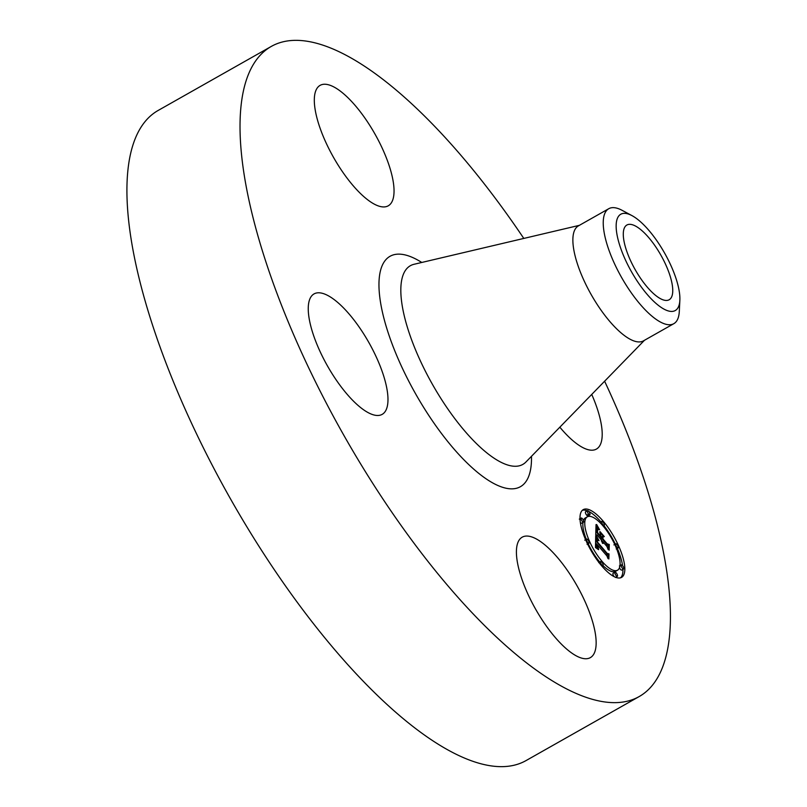 <?xml version="1.0" encoding="UTF-8"?>
<svg xmlns="http://www.w3.org/2000/svg" width="807" height="807" viewBox="0 0 807 807"><rect width="100%" height="100%" fill="white"/><g stroke="black" fill="none" stroke-linecap="round" stroke-linejoin="round"><path stroke-width="1.21" d="M594.85 630.852A69.2 23.776 -119.5 0 1 590.361 657.624A69.2 23.776 -119.5 0 1 550.535 631.689A69.2 23.776 -119.5 0 1 517.711 563.952A69.2 23.776 -119.5 0 1 522.2 537.18A69.2 23.776 -119.5 0 1 562.035 563.115A69.2 23.776 -119.5 0 1 594.85 630.852M604.614 381.207A373.5 128.353 -119.5 0 1 639.194 696.552L526.083 760.557A373.5 128.353 -119.5 0 1 396.681 713.095A373.5 128.353 -119.5 0 1 169.581 372.219A373.5 128.353 -119.5 0 1 158.162 110.448L271.263 46.443A373.5 128.353 -119.5 0 1 400.665 93.905A373.5 128.353 -119.5 0 1 523.804 238.428M639.194 696.552A373.5 128.353 -119.5 0 1 509.782 649.08A373.5 128.353 -119.5 0 1 282.682 308.203A373.5 128.353 -119.5 0 1 271.263 46.443M358.227 405.568A69.2 23.776 -119.5 0 1 316.152 342.41A69.2 23.776 -119.5 0 1 314.034 293.919A69.2 23.776 -119.5 0 1 338.012 302.706A69.2 23.776 -119.5 0 1 380.077 365.864A69.2 23.776 -119.5 0 1 382.195 414.354A69.2 23.776 -119.5 0 1 358.227 405.568M315.608 112.133A69.2 23.776 -119.5 0 1 320.097 85.371A69.2 23.776 -119.5 0 1 359.922 111.295A69.2 23.776 -119.5 0 1 392.747 179.043A69.2 23.776 -119.5 0 1 388.258 205.805A69.2 23.776 -119.5 0 1 348.422 179.88A69.2 23.776 -119.5 0 1 315.608 112.133M591.733 394.431A69.2 23.776 -119.5 0 1 596.423 449.075A69.2 23.776 -119.5 0 1 572.445 440.279A69.2 23.776 -119.5 0 1 559.836 427.185M641.747 230.479A42.932 14.758 -119.5 0 1 667.853 269.659A42.932 14.758 -119.5 0 1 669.164 299.75A42.932 14.758 -119.5 0 1 654.295 294.293A42.932 14.758 -119.5 0 1 628.189 255.113A42.932 14.758 -119.5 0 1 626.878 225.022A42.932 14.758 -119.5 0 1 641.747 230.479M678.334 307.094A55.32 19.005 60.5 0 0 679.857 300.234A55.32 19.005 60.5 0 0 664.564 253.025A55.32 19.005 60.5 0 0 631.962 215.61A55.32 19.005 60.5 0 0 617.708 217.668A55.32 19.005 60.5 0 0 638.166 282.531A55.32 19.005 60.5 0 0 678.334 307.094M679.857 300.234L679.302 311.391A66.053 22.697 60.5 0 1 677.487 319.582A66.053 22.697 -119.5 0 1 673.825 323.678A66.053 22.697 -119.5 0 1 650.936 315.285A66.053 22.697 60.5 0 1 613.602 261.71A66.053 22.697 60.5 0 1 605.099 212.806A66.053 22.697 -119.5 0 1 608.76 208.71A66.053 22.697 -119.5 0 1 622.116 210.334L631.962 215.61M673.825 323.678L643.461 340.857A66.053 22.697 -119.5 0 1 620.573 332.464A66.053 22.697 -119.5 0 1 580.415 272.181A66.053 22.697 -119.5 0 1 578.397 225.889L608.76 208.71M601.77 565.969A38.918 13.376 -119.5 0 1 583.249 509.631A38.918 13.376 -119.5 0 1 603.071 521.05A38.918 13.376 -119.5 0 1 621.592 577.378A38.918 13.376 -119.5 0 1 601.77 565.969M600.933 521.887A38.918 13.376 60.5 0 0 588.757 511.456M587.304 510.811A38.918 13.376 60.5 0 0 582.351 510.296M620.563 577.812A38.918 13.376 60.5 0 0 622.913 569.389M622.57 565.646A38.918 13.376 60.5 0 0 617.325 548.407M615.337 544.1A38.918 13.376 60.5 0 0 603.959 525.599M603.051 565.606A30.666 10.541 60.5 0 0 615.6 571.285L617.526 570.196A30.666 10.541 -119.5 0 1 601.911 561.208A30.666 10.541 -119.5 0 1 587.314 516.823A30.666 10.541 -119.5 0 1 602.94 525.811A30.666 10.541 -119.5 0 1 617.526 570.196M587.314 516.823L585.388 517.912A30.666 10.541 60.5 0 0 583.441 520.404M582.947 522.482A30.666 10.541 60.5 0 0 586.296 539.308M588.172 543.666A30.666 10.541 60.5 0 0 599.772 562.045M580.344 522.452A2.36 0.807 60.5 0 0 580.415 522.543A2.36 0.807 60.5 0 0 581.615 523.229L583.542 522.139A2.36 0.807 -119.5 0 1 582.341 521.453A2.36 0.807 -119.5 0 1 581.222 518.033A2.36 0.807 -119.5 0 1 582.422 518.73A2.36 0.807 -119.5 0 1 583.542 522.139M601.84 521.372A2.36 0.807 -119.5 0 1 603.041 522.068A2.36 0.807 -119.5 0 1 604.171 525.488A2.36 0.807 -119.5 0 1 602.97 524.792A2.36 0.807 -119.5 0 1 601.84 521.372L599.914 522.472A2.36 0.807 60.5 0 0 599.863 522.502M587.506 510.7L585.569 511.789A2.36 0.807 60.5 0 0 586.699 515.199A2.36 0.807 60.5 0 0 587.899 515.895L589.826 514.805A2.36 0.807 -119.5 0 1 588.626 514.109A2.36 0.807 -119.5 0 1 587.506 510.7A2.36 0.807 -119.5 0 1 588.707 511.386A2.36 0.807 -119.5 0 1 589.826 514.805M619.483 567.704A2.36 0.807 60.5 0 0 620.492 569.379A2.36 0.807 60.5 0 0 621.703 570.075L623.629 568.985A2.36 0.807 -119.5 0 1 622.429 568.289A2.36 0.807 -119.5 0 1 621.299 564.88A2.36 0.807 -119.5 0 1 622.5 565.566A2.36 0.807 -119.5 0 1 623.629 568.985M615.015 572.213A2.36 0.807 -119.5 0 1 616.225 572.909A2.36 0.807 -119.5 0 1 617.345 576.319A2.36 0.807 -119.5 0 1 616.144 575.623A2.36 0.807 -119.5 0 1 615.015 572.213L613.088 573.303A2.36 0.807 60.5 0 0 614.157 576.652M595.717 535.666L598.643 540.559L596.756 539.58L596.454 541.568L607.076 554.086L608.175 554.177L608.044 558.666L606.935 555.952L597.19 544.564L598.663 549.254L596.454 543.706L596.736 546.783L598.552 549.668L595.475 547.539L595.717 535.666M596.353 535.767L599.076 540.69L596.353 535.767M597.805 540.176L597.271 541.82L607.126 553.34L609.013 553.935L608.871 558.948L608.73 554.167L607.197 553.723L596.988 541.8L597.15 540.135L597.805 540.176M595.737 534.759L596.04 524.57L598.935 529.614L597.019 529.009L596.655 532.418L601.235 537.785L597.21 532.459L597.341 529.866L598.33 529.543L597.604 530.038L597.483 532.519L601.265 536.937L599.692 531.954L603.797 536.746L602.123 536.494L602.062 538.743L606.995 544.513L608.307 544.745L608.165 549.567L606.945 546.48L602.728 541.558L603.041 543.484L602.002 540.71L602.516 543.313L601.175 539.742L597.049 534.91L595.737 534.759M596.655 524.53L599.601 529.796L596.524 524.6M600.055 531.631L604.292 536.584L599.904 531.722M602.97 536.847L602.91 538.864L607.096 543.757L609.285 544.533L609.124 550.213L609.003 544.765L607.207 544.14L602.637 538.794L602.688 537.008M601.982 540.841L601.447 541.144M602.002 540.71L601.407 541.043M608.307 544.745L606.39 545.835M606.995 544.513L605.825 545.179M602.062 538.743L600.892 539.409M602.123 536.494L601.144 537.048M597.866 529.624L597.321 529.927M598.128 529.422L597.341 529.866M597.947 529.362L597.422 529.654M601.235 537.785L600.065 538.44M596.655 532.418L595.798 532.902M596.676 532.075L595.808 532.559M596.706 531.127L595.838 531.621M596.716 530.562L595.848 531.046M596.726 530.27L595.859 530.764M596.746 530.007L595.869 530.512M596.777 529.775L595.869 530.29M596.807 529.574L595.879 530.098M596.847 529.392L595.879 529.937M596.898 529.231L595.889 529.806M596.958 529.11L595.889 529.715M597.019 529.009L595.889 529.644M598.017 528.161L596.091 529.251M597.866 527.919L595.939 529.009M597.725 527.687L595.919 528.706M597.604 527.465L595.929 528.414M597.372 527.082L595.939 527.899M597.18 526.749L595.959 527.445M596.978 526.376L595.969 526.941M596.857 526.164L595.98 526.658M596.736 525.932L595.99 526.356M596.615 525.69L596 526.043M597.513 548.256L596.978 548.558M597.341 547.993L596.706 548.357M597.19 547.741L596.434 548.165M597.059 547.489L596.171 547.993M596.938 547.247L595.919 547.822M596.827 547.015L595.677 547.671M596.736 546.783L595.475 547.489M596.655 546.541L595.475 547.207M596.575 546.309L595.485 546.924M596.514 546.067L595.495 546.652M596.464 545.825L595.495 546.369M596.423 545.582L595.505 546.107M596.393 545.34L595.505 545.835M596.373 545.088L595.516 545.572M596.363 544.836L595.516 545.32M596.373 544.584L595.526 545.068M596.373 544.402L595.526 544.886M596.393 544.231L595.526 544.715M596.403 544.049L595.536 544.543M596.423 543.878L595.536 544.382M596.454 543.706L595.536 544.221M608.175 554.177L606.319 555.226M607.076 554.086L605.906 554.752M596.454 541.568L595.586 542.052M596.444 541.366L595.586 541.86M596.444 541.184L595.596 541.658M596.444 540.993L595.596 541.467M596.444 540.811L595.596 541.285M596.444 540.629L595.606 541.104M596.454 540.428L595.606 540.902M596.474 540.246L595.616 540.73M596.504 540.085L595.616 540.579M596.534 539.944L595.616 540.458M596.575 539.822L595.616 540.357M596.625 539.722L595.616 540.287M597.785 539.237L597.18 539.59M597.634 538.995L595.707 540.085M597.493 538.763L595.627 539.812M597.351 538.531L595.637 539.5M597.22 538.309L595.647 539.197M597.099 538.087L595.647 538.905M597.715 540.115L597.049 540.488M597.543 540.357L597.029 540.65M617.042 544.513A2.36 0.807 -119.5 0 1 618.172 547.923A2.36 0.807 -119.5 0 1 616.972 547.237A2.36 0.807 -119.5 0 1 615.842 543.817A2.36 0.807 -119.5 0 1 617.042 544.513M601.8 564.95A2.36 0.807 -119.5 0 1 600.68 561.531A2.36 0.807 -119.5 0 1 601.881 562.227A2.36 0.807 -119.5 0 1 603 565.636A2.36 0.807 -119.5 0 1 601.8 564.95L601.195 565.293M587.799 542.506A2.36 0.807 -119.5 0 1 586.679 539.096A2.36 0.807 -119.5 0 1 587.879 539.782A2.36 0.807 -119.5 0 1 588.999 543.202A2.36 0.807 -119.5 0 1 587.799 542.506L587.062 542.929M525.912 462.028L525.952 461.987A114.16 39.23 -119.5 0 1 483.272 449.903A114.16 39.23 -119.5 0 1 411.963 340.786A114.16 39.23 -119.5 0 1 414.052 264.282L414.001 264.293M531.48 456.308A132.368 45.485 -119.5 0 1 474.566 469.866A132.368 45.485 -119.5 0 1 383.718 317.534A132.368 45.485 -119.5 0 1 421.768 262.457M598.36 528.706L597.846 528.989M598.179 528.424L597.412 528.857M602.97 524.792L602.355 525.135M588.626 514.109L586.699 515.199M579.386 225.335L414.052 264.282M644.45 340.302L525.952 461.987M581.222 518.033L579.295 519.123M604.171 525.488L603.152 526.063M621.299 564.88L619.373 565.969M618.172 547.923L616.245 549.012M615.842 543.817L613.915 544.907M600.68 561.531L598.754 562.62M603 565.636L601.982 566.211M586.679 539.096L584.752 540.186M588.999 543.202L587.072 544.291M617.345 576.319L615.418 577.409"/></g></svg>
